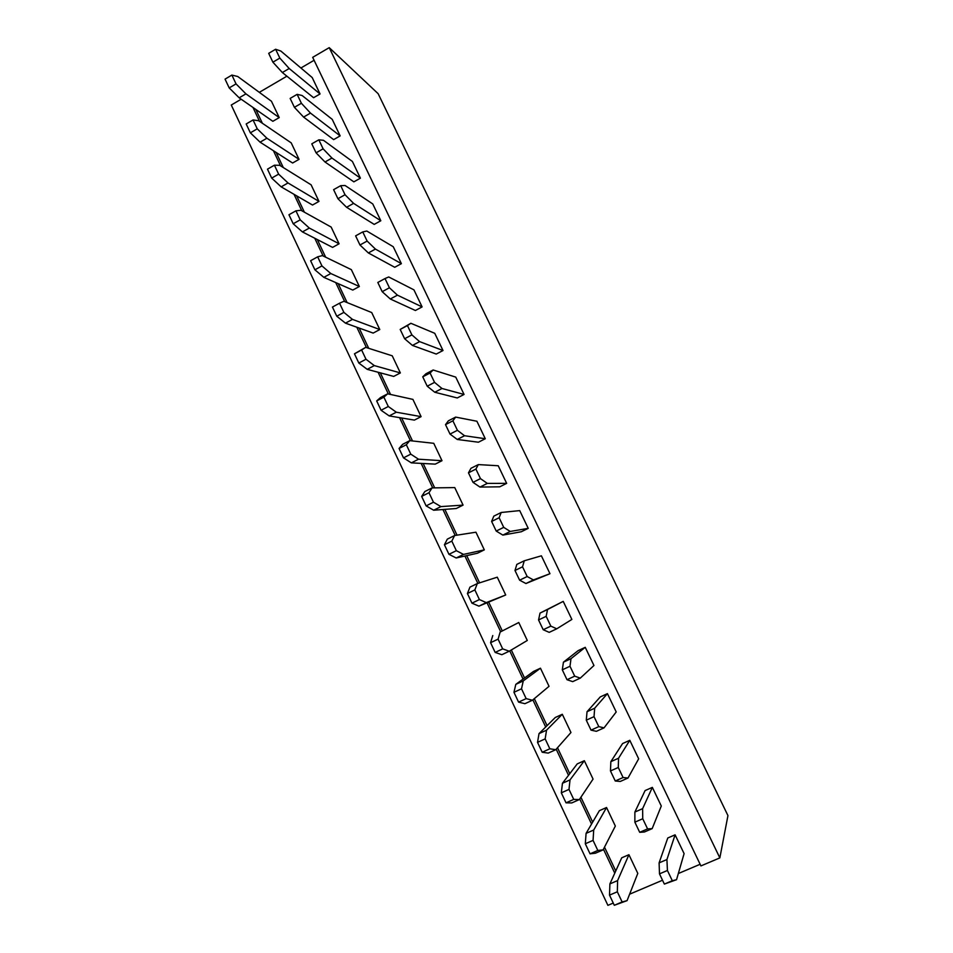 <?xml version="1.0" encoding="UTF-8"?>
<svg xmlns="http://www.w3.org/2000/svg" width="953" height="953" viewBox="0 0 953 953"><rect width="100%" height="100%" fill="white"/><g stroke="black" fill="none" stroke-linecap="round" stroke-linejoin="round"><path stroke-width="1.43" d="M613.255 903.075L607.895 905.35L231.269 105.033L241.18 99.219M719.849 857.891L700.92 865.92L312.679 57.347L329.226 47.65L378.15 93.704L727.949 815.589L719.849 857.891L329.226 47.65M700.133 864.276L678.322 873.532M662.514 880.238L629.599 894.2M259.311 92.334L286.901 76.192M300.898 67.997L314.085 60.289M614.768 873.174L603.44 849.206M591.551 824.035L579.722 798.995M568.524 775.313L556.195 749.213M545.7 726.996L532.87 699.847M523.054 679.072L509.748 650.911M500.599 631.553L487.078 602.927M477.846 583.403L464.921 556.04M455.189 535.443L442.942 509.521M432.722 487.888L421.155 463.396M410.445 440.739L399.533 417.628M388.347 393.97L378.091 372.242M366.44 347.595L356.815 327.224M344.7 301.601L335.718 282.564M323.15 255.988L314.776 238.262M301.779 210.744L294.012 194.305M280.575 165.858L273.416 150.705M259.538 121.353L252.974 107.451M615.769 870.971L604.5 847.146M592.671 822.117L580.901 797.22M569.775 773.669L557.505 747.724M547.07 725.626L534.311 698.644M524.543 677.988L511.308 649.982M502.207 630.731L488.758 602.272M479.585 582.843L466.72 555.635M457.035 535.157L444.86 509.378M434.687 487.865L423.168 463.503M412.518 440.965L401.666 417.986M390.539 394.447L380.318 372.849M368.728 348.321L359.162 328.058M347.106 302.577L338.16 283.637M325.664 257.203L317.325 239.572M304.388 212.185L296.657 195.841M283.291 167.549L276.156 152.468M262.361 123.259L255.821 109.428M584.344 760.708L593.064 779.089L579.329 799.579L573.73 799.4L569.001 789.406L570.025 779.888L584.344 760.708L577.244 763.889L562.449 783.271L570.025 779.888M629.802 740.314L638.665 758.802L628.003 778.029L620.284 781.448L615.257 780.995L610.468 770.953L610.849 761.661L622.595 743.543L629.802 740.314L618.545 758.231L618.283 767.475L623.083 777.529L628.003 778.029M607.43 693.629L616.21 711.962L604.047 727.866L596.387 731.32L591.027 730.141L586.286 720.17L587.036 711.712L600.283 696.905L607.43 693.629L594.672 708.222L594.029 716.656L598.794 726.627L604.047 727.866M562.306 714.274L570.966 732.512L555.766 749.701L549.833 748.796L545.164 738.885L546.545 730.177L562.306 714.274L555.265 717.502L539.029 733.607L546.545 730.177M540.458 668.208L549.035 686.303L532.405 700.252L526.163 698.62L521.517 688.793L523.257 680.895L540.458 668.208L533.466 671.472L515.811 684.361L523.257 680.895M585.237 647.325L593.957 665.504L580.294 678.119L572.705 681.633L567.011 679.715L562.306 669.84L563.437 662.18L578.137 650.625L585.237 647.325L571.002 658.666L569.989 666.266L574.707 676.154L580.294 678.119M563.223 601.379L571.871 619.426L556.743 628.813L549.214 632.363L543.21 629.73L538.552 619.95L540.029 613.089L563.223 601.379L547.534 609.515L546.164 616.329L550.846 626.121L556.743 628.813M518.777 622.512L527.295 640.464L509.236 651.221L502.684 648.874L498.085 639.141L500.17 632.03L518.777 622.512L500.17 632.03M524.269 560.793L541.387 555.813L549.964 573.706L525.937 583.522L519.611 580.186L514.989 570.478L516.824 564.402L524.269 560.793L522.542 566.821L527.176 576.529L533.406 579.924L549.964 573.706M497.263 577.184L505.709 594.982L486.268 602.606L479.407 599.568L474.856 589.907L477.286 583.581L497.263 577.184M501.207 512.488L519.719 510.605L528.224 528.355L521.267 531.762L502.85 535.098L496.215 531.059L491.629 521.446L493.809 516.145L501.207 512.488L499.134 517.741L503.72 527.366L510.26 531.452L528.224 528.355M475.928 532.203L484.315 549.869L463.503 554.408L456.344 550.679L451.817 541.101L454.593 535.538L475.928 532.203M454.76 487.591L463.075 505.114L440.917 506.603L433.46 502.207L428.981 492.713L432.078 487.9L454.76 487.591M478.323 464.587L498.228 465.755L506.662 483.362L499.765 486.816L479.955 487.078L473.022 482.361L468.471 472.819L470.996 468.28L478.323 464.587L475.916 469.079L480.467 478.62L487.305 483.397L506.662 483.362M318.826 139.829L323.484 140.305L352.419 161.486L360.401 178.163L353.849 181.844L324.997 161.998L316.074 152.837L311.786 143.843L318.826 139.829L323.115 148.823L331.954 158.055L360.401 178.163M311.107 184.811L318.981 201.405L288.02 182.964L278.633 174.149L274.416 165.203L279.682 165.31L311.107 184.811M351.359 269.651L359.352 286.508L330.81 273.535L321.947 265.923L317.659 256.822L322.328 255.583L351.359 269.651M362.759 231.913L366.81 231.043L393.267 246.732L401.38 263.659L394.721 267.281L368.358 252.95L359.972 245.004L355.612 235.867L362.759 231.913L367.131 241.061L375.422 249.078L401.38 263.659M340.709 185.68L345.057 185.49L372.766 203.942L380.819 220.751L374.207 224.396L346.582 207.289L337.934 198.724L333.61 189.659L340.709 185.68L345.034 194.746L353.599 203.37L380.819 220.751M331.156 227.064L339.089 243.789L309.332 228.065L300.207 219.845L295.942 210.827L300.922 210.268L331.156 227.064M412.911 399.39L421.095 416.64L396.329 412.208L388.288 406.49L383.88 397.163L387.633 393.815L412.911 399.39M433.162 369.99L455.748 377.114L464.051 394.447L457.249 397.961L434.759 392.243L427.218 386.203L422.751 376.828L425.943 373.767L433.162 369.99L430.077 373.004L434.556 382.379L441.989 388.49L464.051 394.447M410.862 323.281L434.759 333.312L443.002 350.513L436.248 354.063L412.435 345.427L404.62 338.744L400.189 329.44L410.862 323.281L407.443 325.581L411.887 334.884L419.618 341.627L443.002 350.513M392.231 355.803L400.355 372.921L374.303 365.595L365.988 359.245L361.628 349.989L365.69 347.357L392.231 355.803M385.012 278.55L388.741 276.966L413.936 289.855L422.108 306.914L415.401 310.499L390.301 298.992L382.201 291.678L377.805 282.457L385.012 278.55L389.42 287.77L397.425 295.156L422.108 306.914M371.718 312.56L379.782 329.547L352.467 319.374L343.878 312.381L339.542 303.209L343.926 301.279L371.718 312.56M433.758 443.312L442.001 460.704L418.534 459.215L410.779 454.152L406.335 444.729L409.766 440.655L433.758 443.312M455.653 417.092L476.905 421.25L485.28 438.737L478.418 442.216L457.261 439.464L450.019 434.08L445.516 424.621L448.375 420.821L455.653 417.092L452.901 420.833L457.416 430.303L464.552 435.735L485.28 438.737M652.352 787.381L661.287 806.012L652.162 828.634L644.383 832.005L639.701 832.314L634.865 822.177L634.877 812.051L645.098 790.573L652.352 787.381L642.62 808.656L642.739 818.746L647.587 828.896L652.162 828.634M606.549 807.513L615.34 826.048L603.094 849.885L597.817 850.457L593.064 840.379L593.707 830.027L606.549 807.513L599.389 810.658L586.083 833.363L593.707 830.027M675.093 834.828L684.099 853.626L676.547 879.69L664.36 884.086L659.488 873.865L659.107 862.87L667.779 837.985L675.093 834.828L666.921 859.535L667.422 870.482L672.306 880.715L676.547 879.69M628.932 854.71L637.795 873.389L627.074 900.633L622.13 901.967L617.33 891.794L617.604 880.596L628.932 854.71L621.725 857.807L609.908 883.884L617.604 880.596M297.133 94.347L302.089 95.503L332.228 119.351L340.15 135.898L333.645 139.614L303.578 117.076L294.394 107.32L290.153 98.409L297.133 94.347L301.386 103.269L310.487 113.097L340.15 135.898M291.213 142.879L299.028 159.342L266.9 138.233L257.25 128.834L253.057 119.959L258.62 120.721L291.213 142.879M275.62 49.258L280.861 51.057L312.191 77.538L320.053 93.966L313.585 97.706L282.35 72.523L272.892 62.183L268.686 53.344L275.62 49.258L279.837 58.097L289.2 68.509L320.053 93.966M271.462 101.256L279.229 117.6L245.934 93.87L236.034 83.888L231.889 75.084L237.726 76.502L271.462 101.256M579.329 799.579L571.729 802.938L566.022 802.819L561.317 792.825L562.449 783.271M555.766 749.701L548.225 753.108L542.197 752.251L537.528 742.351L539.029 733.607M532.405 700.252L524.924 703.695L518.575 702.123L513.953 692.307L515.811 684.361M509.236 651.221L501.826 654.711L495.167 652.424L490.581 642.691L492.784 635.544M477.286 583.581L469.948 587.131L467.411 593.516L471.949 603.166L478.918 606.144L505.709 594.982M454.593 535.538L447.314 539.136L444.432 544.747L448.946 554.312L456.201 557.981L477.453 553.228L484.315 549.869M463.075 505.114L456.261 508.509L433.675 510.224L426.122 505.888L421.655 496.406L424.859 491.534L432.078 487.9M274.416 165.203L267.483 169.169L271.688 178.104L281.171 186.859L312.513 205.038L318.981 201.405M359.352 286.508L352.789 290.069L323.841 277.347L314.895 269.806L310.607 260.717L317.659 256.822M295.942 210.827L288.95 214.747L293.202 223.764L302.423 231.913L332.573 247.387L339.089 243.789M421.095 416.64L414.388 420.106L389.193 415.913L381.069 410.255L376.673 400.927L380.533 397.532L387.633 393.815M365.69 347.357L354.468 353.801L358.828 363.045L367.227 369.347L393.696 376.423L400.355 372.921M379.782 329.547L373.159 333.085L345.451 323.15L336.766 316.229L332.442 307.057L339.542 303.209M409.766 440.655L402.607 444.336L399.069 448.47L403.5 457.869L411.351 462.872L435.247 464.135L442.001 460.704M603.094 849.885L595.434 853.197L590.05 853.828L585.309 843.75L586.083 833.363M627.074 900.633L614.304 905.29L609.515 895.117L609.908 883.884M299.028 159.342L292.595 163.011L260.086 142.164L250.353 132.824L246.184 123.961L253.057 119.959M279.229 117.6L272.844 121.305L239.179 97.825L229.196 87.914L225.051 79.123L231.889 75.084M561.317 792.825L569.001 789.406M566.022 802.819L573.73 799.4M618.545 758.231L610.849 761.661M618.283 767.475L610.468 770.953M623.083 777.529L615.257 780.995M594.672 708.222L587.036 711.712M598.794 726.627L591.027 730.141M594.029 716.656L586.286 720.17M537.528 742.351L545.164 738.885M542.197 752.251L549.833 748.796M518.575 702.123L526.163 698.62M513.953 692.307L521.517 688.793M571.002 658.666L563.437 662.18M574.707 676.154L567.011 679.715M569.989 666.266L562.306 669.84M547.534 609.515L540.029 613.089M546.164 616.329L538.552 619.95M550.846 626.121L543.21 629.73M490.581 642.691L498.085 639.141M495.167 652.424L502.684 648.874M522.542 566.821L514.989 570.478M527.176 576.529L519.611 580.186M533.406 579.924L525.937 583.522M478.918 606.144L486.268 602.606M467.411 593.516L474.856 589.907M471.949 603.166L479.407 599.568M510.26 531.452L502.85 535.098M503.72 527.366L496.215 531.059M499.134 517.741L491.629 521.446M456.201 557.981L463.503 554.408M444.432 544.747L451.817 541.101M448.946 554.312L456.344 550.679M433.675 510.224L440.917 506.603M426.122 505.888L433.46 502.207M421.655 496.406L428.981 492.713M475.916 469.079L468.471 472.819M480.467 478.62L473.022 482.361M487.305 483.397L479.955 487.078M331.954 158.055L324.997 161.998M323.115 148.823L316.074 152.837M281.171 186.859L288.02 182.964M271.688 178.104L278.633 174.149M323.841 277.347L330.81 273.535M314.895 269.806L321.947 265.923M375.422 249.078L368.358 252.95M367.131 241.061L359.972 245.004M345.034 194.746L337.934 198.724M353.599 203.37L346.582 207.289M302.423 231.913L309.332 228.065M293.202 223.764L300.207 219.845M389.193 415.913L396.329 412.208M381.069 410.255L388.288 406.49M376.673 400.927L383.88 397.163M441.989 388.49L434.759 392.243M434.556 382.379L427.218 386.203M430.077 373.004L422.751 376.828M407.443 325.581L400.189 329.44M411.887 334.884L404.62 338.744M419.618 341.627L412.435 345.427M367.227 369.347L374.303 365.595M354.468 353.801L361.628 349.989M358.828 363.045L365.988 359.245M389.42 287.77L382.201 291.678M397.425 295.156L390.301 298.992M345.451 323.15L352.467 319.374M336.766 316.229L343.878 312.381M411.351 462.872L418.534 459.215M399.069 448.47L406.335 444.729M403.5 457.869L410.779 454.152M452.901 420.833L445.516 424.621M457.416 430.303L450.019 434.08M464.552 435.735L457.261 439.464M642.62 808.656L634.877 812.051M642.739 818.746L634.865 822.177M647.587 828.896L639.701 832.314M585.309 843.75L593.064 840.379M590.05 853.828L597.817 850.457M666.921 859.535L659.107 862.87M672.306 880.715L664.36 884.086M667.422 870.482L659.488 873.865M609.515 895.117L617.33 891.794M614.304 905.29L622.13 901.967M301.386 103.269L294.394 107.32M310.487 113.097L303.578 117.076M260.086 142.164L266.9 138.233M250.353 132.824L257.25 128.834M289.2 68.509L282.35 72.523M279.837 58.097L272.892 62.183M239.179 97.825L245.934 93.87M229.196 87.914L236.034 83.888"/></g></svg>
